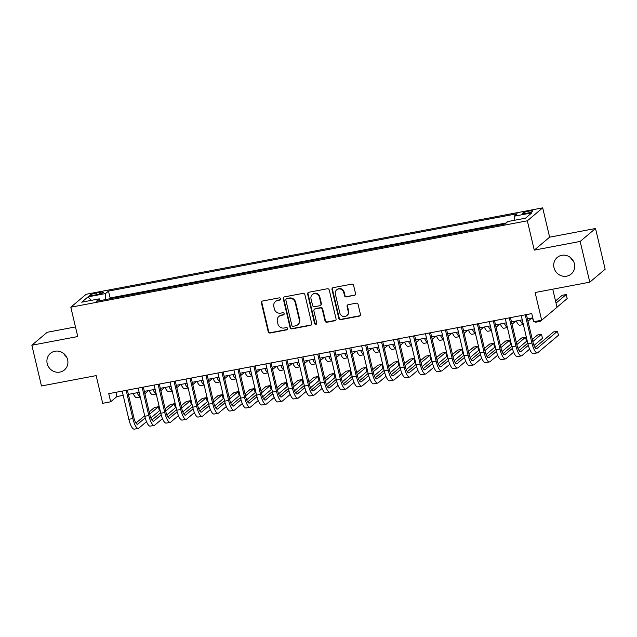 <?xml version="1.0" encoding="UTF-8"?>
<svg xmlns="http://www.w3.org/2000/svg" width="637" height="637" viewBox="0 0 637 637"><rect width="100%" height="100%" fill="white"/><g stroke="black" fill="none" stroke-linecap="round" stroke-linejoin="round"><path stroke-width="0.96" d="M280.606 298.777A1.163 1.099 -130.1 0 0 279.245 297.861L262.595 301.014A1.664 1.577 -130.1 0 0 261.409 302.909L268.217 331.702A1.664 1.577 -130.1 0 0 270.16 333L286.809 329.847A1.163 1.099 -130.1 0 0 287.637 328.525A1.163 1.099 -130.1 0 0 286.276 327.609L284.126 328.015A5.319 5.04 -130.1 0 1 277.899 323.851L277.334 321.454A5.319 5.04 -130.1 0 1 281.14 315.387L283.29 314.973A1.163 1.099 -130.1 0 0 284.126 313.651A1.163 1.099 -130.1 0 0 282.764 312.735L280.606 313.141A5.319 5.04 -130.1 0 1 274.388 308.977L273.814 306.58A5.319 5.04 -130.1 0 1 277.621 300.513L279.778 300.099A1.163 1.099 -130.1 0 0 280.606 298.777M554.007 267.675A10.837 10.272 -130.1 0 0 571.206 274.029A10.837 10.272 -130.1 0 0 574.439 263.806A10.837 10.272 -130.1 0 0 557.232 257.452A10.837 10.272 -130.1 0 0 554.007 267.675M570.457 257.547A10.837 10.272 -130.1 0 0 573.348 260.979M47.202 363.6A10.837 10.272 -130.1 0 0 64.401 369.954A10.837 10.272 -130.1 0 0 67.633 359.73A10.837 10.272 -130.1 0 0 50.427 353.376A10.837 10.272 -130.1 0 0 47.202 363.6M63.652 353.479A10.837 10.272 -130.1 0 0 66.543 356.903M528.885 211.142A5.422 0.82 -13.3 0 0 522.284 213.506A5.422 0.82 -13.3 0 0 526.234 213.379A5.422 0.82 -13.3 0 0 532.835 211.014A5.422 0.82 -13.3 0 0 528.885 211.142M354.339 295.433A1.664 1.577 -130.1 0 0 355.526 293.53L353.615 285.456A1.664 1.577 -130.1 0 0 351.672 284.15L333.183 287.653A1.664 1.577 -130.1 0 0 331.996 289.548L338.804 318.341A1.664 1.577 -130.1 0 0 340.747 319.639L359.236 316.143A1.664 1.577 -130.1 0 0 360.423 314.248L358.113 304.486A1.664 1.577 -130.1 0 0 356.171 303.188L348.256 304.685A1.664 1.577 -130.1 0 0 347.069 306.58L348.216 311.421A4.451 4.212 -130.1 0 1 346.886 315.61A4.451 4.212 -130.1 0 1 339.832 313.006L335.349 294.055A4.451 4.212 -130.1 0 1 336.678 289.859A4.451 4.212 -130.1 0 1 343.733 292.463L344.482 295.624A1.664 1.577 -130.1 0 0 346.424 296.93L354.753 295.082A1.664 1.577 -130.1 0 0 355.223 294.907M75.469 326.932L47.21 332.275L31.85 345.23L41.477 385.966L96.147 375.615L102.7 403.317L110.679 401.804L108.752 393.658L531.76 313.587L533.687 321.733L541.665 320.228L557.025 307.273L552.749 289.19M580.156 241.439L595.523 228.492L549.627 237.179L534.268 250.126L580.156 241.439L589.79 282.175L535.12 292.526L541.665 320.228M534.268 250.126L527.332 220.8L70.811 307.209L86.17 294.262L542.692 207.853L527.332 220.8M31.85 345.23L77.746 336.543L70.811 307.209M304.892 294.676A1.664 1.577 -130.1 0 0 302.941 293.378L284.452 296.874A1.664 1.577 -130.1 0 0 283.266 298.769L290.074 327.561A1.664 1.577 -130.1 0 0 292.017 328.867L310.506 325.364A1.664 1.577 -130.1 0 0 311.692 323.469L304.892 294.676M308.818 292.264L327.307 288.768A1.664 1.577 -130.1 0 1 329.257 290.066L336.057 318.858A1.664 1.577 -130.1 0 1 334.871 320.753L326.956 322.25A1.664 1.577 -130.1 0 1 325.013 320.944L322.25 309.271A1.664 1.577 -130.1 0 0 320.307 307.966L315.06 308.961A1.664 1.577 -130.1 0 0 313.874 310.856L316.74 323.015A1.163 1.099 -130.1 0 1 316.398 324.114A1.163 1.099 -130.1 0 1 314.551 323.429L307.631 294.159A1.664 1.577 -130.1 0 1 308.818 292.264M595.523 228.492L605.15 269.228L589.79 282.175M93.528 295.257L97.047 294.597A5.247 0.796 -13.3 0 0 103.441 292.303A5.247 0.796 -13.3 0 0 99.619 292.423L96.107 293.084A5.247 0.796 -13.3 0 0 89.706 295.377A5.247 0.796 -13.3 0 0 93.528 295.257M514.163 220.338L514.226 216.198L517.133 213.745L108.497 291.093L105.591 293.546L105.495 299.589M514.226 216.198L531.784 212.877L525.477 218.196L507.912 221.517L505.006 223.969L96.37 301.317L99.276 298.864L81.719 302.185L88.033 296.866L105.591 293.546M506.192 222.966L110.113 297.941L108.927 298.936M549.627 237.179L542.692 207.853M110.679 401.804L116.905 396.556L123.188 395.362M128.371 394.383L139.153 392.344M144.336 391.365L155.117 389.318M160.301 388.339L171.074 386.301M176.258 385.321L187.039 383.283M192.223 382.296L203.004 380.257M208.188 379.278L218.969 377.239M224.144 376.252L234.926 374.214M240.109 373.234L250.89 371.196M256.074 370.208L266.855 368.17M272.031 367.191L282.812 365.152M287.996 364.173L298.777 362.127M303.96 361.147L314.742 359.109M319.925 358.129L330.699 356.083M335.882 355.104L346.663 353.065M351.847 352.086L362.628 350.047M367.812 349.06L378.585 347.022M383.769 346.042L394.55 344.004M399.733 343.017L410.515 340.978M415.698 339.999L426.479 337.96M431.655 336.981L442.436 334.935M447.62 333.955L458.401 331.917M463.585 330.937L474.366 328.891M479.542 327.912L490.323 325.873M495.506 324.894L506.288 322.848M511.471 321.868L522.252 319.83M527.436 318.85L532.763 317.839M115.902 392.304L116.905 396.556M110.113 297.941L108.497 291.093M100.343 300.56L99.276 298.864M91.306 300.377L88.033 296.866M280.447 299.669A1.163 1.099 -130.1 0 1 280.192 299.748L278.035 300.162A5.319 5.04 -130.1 0 0 275.821 301.213L275.399 301.556M278.918 316.438L279.332 316.087A5.319 5.04 -130.1 0 1 281.554 315.036L283.704 314.622A1.163 1.099 -130.1 0 0 283.959 314.543M262.125 301.19A1.664 1.577 -130.1 0 0 261.823 302.559L268.631 331.351A1.664 1.577 -130.1 0 0 270.574 332.649L287.223 329.496A1.163 1.099 -130.1 0 0 287.478 329.417M283.983 297.049A1.664 1.577 -130.1 0 0 283.68 298.419L290.488 327.211A1.664 1.577 -130.1 0 0 292.431 328.517L310.92 325.013A1.664 1.577 -130.1 0 0 311.389 324.838M286.706 298.793A1.163 1.099 -130.1 0 0 285.878 300.115L291.85 325.388A1.163 1.099 -130.1 0 0 293.211 326.295L295.48 325.865A5.319 5.04 -130.1 0 0 299.286 319.798L295.202 302.527A5.319 5.04 -130.1 0 0 288.983 298.363L287.128 298.442A1.163 1.099 -130.1 0 0 286.642 298.665L286.22 299.016M297.702 324.814L298.116 324.472A5.319 5.04 -130.1 0 0 299.701 319.448L299.286 319.798M287.128 298.442L289.397 298.012A5.319 5.04 -130.1 0 1 295.624 302.177L299.701 319.448M314.367 309.287L314.782 308.937A1.664 1.577 -130.1 0 1 315.474 308.611L320.722 307.615A1.664 1.577 -130.1 0 1 322.664 308.921L325.427 320.594A1.664 1.577 -130.1 0 0 327.37 321.9L335.285 320.403A1.664 1.577 -130.1 0 0 335.755 320.228M308.348 292.439A1.664 1.577 -130.1 0 0 308.045 293.808L314.965 323.078A1.163 1.099 -130.1 0 0 316.581 323.907M319.392 297.161A4.451 4.212 -130.1 0 0 312.329 294.549A4.451 4.212 -130.1 0 0 311.007 298.745L312.584 305.418A1.664 1.577 -130.1 0 0 314.527 306.723L319.782 305.728A1.664 1.577 -130.1 0 0 320.968 303.833L319.392 297.161L319.806 296.81A4.451 4.212 -130.1 0 0 312.743 294.198L312.329 294.549M320.475 305.402L320.889 305.051A1.664 1.577 -130.1 0 0 321.382 303.483L320.968 303.833M319.806 296.81L321.382 303.483M336.678 289.859L337.092 289.509A4.451 4.212 -130.1 0 1 344.147 292.112L344.896 295.273A1.664 1.577 -130.1 0 0 346.839 296.579L354.753 295.082M346.886 315.61L347.308 315.259A4.451 4.212 -130.1 0 0 348.63 311.071L348.216 311.421M347.786 304.852A1.664 1.577 -130.1 0 0 347.483 306.23L348.63 311.071M332.713 287.828A1.664 1.577 -130.1 0 0 332.41 289.198L339.218 317.99A1.664 1.577 -130.1 0 0 341.161 319.288L359.65 315.793A1.664 1.577 -130.1 0 0 360.12 315.618M148.66 390.545L144.894 393.722M140.228 396.891A12.7 3.591 -100.7 0 1 137.17 392.718M140.267 397.058L136.851 397.711A12.7 3.591 -100.7 0 1 133.173 393.475M146.518 421.662L138.842 428.136A12.7 3.591 -100.7 0 1 138.317 428.39L134.327 429.147A12.7 3.591 -100.7 0 1 128.849 419.289L122.185 391.118M138.317 428.39A12.7 3.591 -100.7 0 1 132.838 418.541L126.174 390.362M127.368 390.131L133.874 417.665A8.472 2.397 79.3 0 0 137.528 424.234A8.472 2.397 79.3 0 0 137.879 424.059L145.22 417.872M149.711 414.09L158.406 406.756L154.417 407.505L149.193 411.916M135.952 423.072L144.679 415.722M158.406 406.756L159.369 410.825L150.873 417.991M164.625 387.519L160.858 390.696M156.192 393.873A12.7 3.591 -100.7 0 1 153.127 389.701M156.232 394.04L152.816 394.685A12.7 3.591 -100.7 0 1 149.138 390.449M180.59 384.501L176.815 387.678M172.157 390.847A12.7 3.591 -100.7 0 1 169.092 386.675M172.197 391.022L168.773 391.667A12.7 3.591 -100.7 0 1 165.102 387.431M196.546 381.475L192.78 384.66M188.114 387.829A12.7 3.591 -100.7 0 1 185.056 383.657M188.154 387.997L184.738 388.642A12.7 3.591 -100.7 0 1 181.059 384.414M212.511 378.458L208.745 381.635M204.079 384.812A12.7 3.591 -100.7 0 1 201.013 380.631M204.119 384.979L200.703 385.624A12.7 3.591 -100.7 0 1 197.024 381.388M162.475 418.644L154.799 425.11A12.7 3.591 -100.7 0 1 154.273 425.373L150.284 426.129A12.7 3.591 -100.7 0 1 144.806 416.272L138.149 388.092M154.273 425.373A12.7 3.591 -100.7 0 1 148.803 415.515L142.139 387.336M143.333 387.113L149.838 414.639A8.472 2.397 79.3 0 0 153.485 421.216A8.472 2.397 79.3 0 0 153.843 421.041L161.185 414.846M165.668 411.064L174.371 403.731L170.382 404.487L165.158 408.89M151.917 420.054L160.643 412.696M174.371 403.731L175.334 407.807L166.838 414.966M178.44 415.619L170.764 422.092A12.7 3.591 -100.7 0 1 170.238 422.355L166.249 423.103A12.7 3.591 -100.7 0 1 160.771 413.254L154.114 385.074M170.238 422.355A12.7 3.591 -100.7 0 1 164.76 412.497L158.103 384.318M159.29 384.087L165.803 411.621A8.472 2.397 79.3 0 0 169.45 418.191A8.472 2.397 79.3 0 0 169.8 418.015L177.142 411.828M181.633 408.046L190.336 400.713L186.346 401.469L181.115 405.873M167.873 417.036L176.6 409.679M190.336 400.713L191.299 404.782L182.795 411.948M194.404 412.601L186.729 419.066A12.7 3.591 -100.7 0 1 186.203 419.329L182.214 420.086A12.7 3.591 -100.7 0 1 176.736 410.228L170.071 382.049M186.203 419.329A12.7 3.591 -100.7 0 1 180.725 409.472L174.06 381.292M175.255 381.069L181.76 408.596A8.472 2.397 79.3 0 0 185.415 415.173A8.472 2.397 79.3 0 0 185.765 414.998L193.107 408.803M197.597 405.021L206.3 397.687L202.303 398.443L197.08 402.847M183.838 414.01L192.565 406.653M206.3 397.687L207.256 401.764L198.76 408.922M210.361 409.583L202.693 416.049A12.7 3.591 -100.7 0 1 202.16 416.311L198.171 417.068A12.7 3.591 -100.7 0 1 192.7 407.21L186.036 379.031M202.16 416.311A12.7 3.591 -100.7 0 1 196.69 406.454L190.025 378.274M191.219 378.052L197.725 405.578A8.472 2.397 79.3 0 0 201.38 412.147A8.472 2.397 79.3 0 0 201.73 411.972L209.071 405.785M213.554 402.003L222.257 394.669L218.268 395.426L213.045 399.829M199.803 410.992L208.53 403.635M222.257 394.669L223.221 398.738L214.725 405.904M228.476 375.44L224.702 378.617M220.044 381.786A12.7 3.591 -100.7 0 1 216.978 377.614M220.083 381.953L216.66 382.598A12.7 3.591 -100.7 0 1 212.989 378.37M226.326 406.557L218.65 413.023A12.7 3.591 -100.7 0 1 218.125 413.286L214.136 414.042A12.7 3.591 -100.7 0 1 208.657 404.184L202.001 376.005M218.125 413.286A12.7 3.591 -100.7 0 1 212.647 403.428L205.99 375.249M207.176 375.026L213.69 402.552A8.472 2.397 79.3 0 0 217.336 409.129A8.472 2.397 79.3 0 0 217.687 408.954L225.036 402.767M229.519 398.985L238.222 391.644L234.233 392.4L229.002 396.803M215.76 407.967L224.487 400.609M238.222 391.644L239.186 395.72L230.69 402.887M244.433 372.414L240.667 375.591M236.001 378.768A12.7 3.591 -100.7 0 1 232.943 374.588M236.04 378.935L232.624 379.58A12.7 3.591 -100.7 0 1 228.954 375.344M242.291 403.54L234.615 410.005A12.7 3.591 -100.7 0 1 234.09 410.268L230.1 411.024A12.7 3.591 -100.7 0 1 224.622 401.167L217.958 372.987M234.09 410.268A12.7 3.591 -100.7 0 1 228.611 400.41L221.947 372.231M223.141 372.008L229.646 399.534A8.472 2.397 79.3 0 0 233.301 406.103A8.472 2.397 79.3 0 0 233.652 405.928L240.993 399.741M245.484 395.959L254.187 388.626L250.19 389.382L244.966 393.785M231.725 404.949L240.452 397.592M254.187 388.626L255.15 392.695L246.646 399.861M260.398 369.396L256.631 372.573M251.965 375.742A12.7 3.591 -100.7 0 1 248.9 371.57M252.005 375.91L248.589 376.563A12.7 3.591 -100.7 0 1 244.911 372.327M258.248 400.514L250.58 406.987A12.7 3.591 -100.7 0 1 250.054 407.242L246.057 407.998A12.7 3.591 -100.7 0 1 240.587 398.141L233.922 369.962M250.054 407.242A12.7 3.591 -100.7 0 1 244.576 397.384L237.912 369.205M239.106 368.982L245.611 396.517A8.472 2.397 79.3 0 0 249.266 403.086A8.472 2.397 79.3 0 0 249.616 402.91L256.958 396.724M261.441 392.941L270.144 385.6L266.155 386.356L260.931 390.76M247.689 401.923L256.416 394.566M270.144 385.6L271.107 389.677L262.611 396.843M276.362 366.371L272.588 369.548M267.93 372.725A12.7 3.591 -100.7 0 1 264.865 368.544M267.97 372.892L264.546 373.537A12.7 3.591 -100.7 0 1 260.875 369.301M274.213 397.496L266.537 403.962A12.7 3.591 -100.7 0 1 266.011 404.224L262.022 404.981A12.7 3.591 -100.7 0 1 256.544 395.123L249.887 366.944M266.011 404.224A12.7 3.591 -100.7 0 1 260.533 394.367L253.876 366.187M255.071 365.964L261.576 393.491A8.472 2.397 79.3 0 0 265.223 400.06A8.472 2.397 79.3 0 0 265.573 399.893L272.923 393.698M277.406 389.916L286.109 382.582L282.119 383.339L276.896 387.742M263.654 398.905L272.381 391.548M286.109 382.582L287.072 386.659L278.576 393.817M292.327 363.353L288.553 366.53M283.887 369.699A12.7 3.591 -100.7 0 1 280.829 365.527M283.927 369.866L280.511 370.519A12.7 3.591 -100.7 0 1 276.84 366.283M290.177 394.47L282.502 400.944A12.7 3.591 -100.7 0 1 281.976 401.199L277.987 401.955A12.7 3.591 -100.7 0 1 272.509 392.097L265.844 363.918M281.976 401.199A12.7 3.591 -100.7 0 1 276.498 391.349L269.841 363.17M271.028 362.939L277.541 390.473A8.472 2.397 79.3 0 0 281.188 397.042A8.472 2.397 79.3 0 0 281.538 396.867L288.88 390.68M293.37 386.898L302.073 379.564L298.084 380.313L292.853 384.724M279.611 395.88L288.338 388.522M302.073 379.564L303.037 383.633L294.533 390.8M308.284 360.327L304.518 363.504M299.852 366.681A12.7 3.591 -100.7 0 1 296.794 362.509M299.892 366.848L296.476 367.493A12.7 3.591 -100.7 0 1 292.797 363.257M306.142 391.452L298.466 397.918A12.7 3.591 -100.7 0 1 297.941 398.181L293.944 398.937A12.7 3.591 -100.7 0 1 288.473 389.08L281.809 360.9M297.941 398.181A12.7 3.591 -100.7 0 1 292.463 388.323L285.798 360.144M286.992 359.921L293.498 387.447A8.472 2.397 79.3 0 0 297.153 394.016A8.472 2.397 79.3 0 0 297.503 393.849L304.844 387.654M309.327 383.872L318.03 376.539L314.041 377.295L308.818 381.698M295.576 392.862L304.303 385.504M318.03 376.539L318.994 380.615L310.498 387.774M324.249 357.309L320.483 360.486M315.817 363.655A12.7 3.591 -100.7 0 1 312.751 359.483M315.856 363.823L312.433 364.475A12.7 3.591 -100.7 0 1 308.762 360.239M322.099 388.427L314.423 394.9A12.7 3.591 -100.7 0 1 313.898 395.155L309.908 395.911A12.7 3.591 -100.7 0 1 304.43 386.062L297.774 357.883M313.898 395.155A12.7 3.591 -100.7 0 1 308.427 385.305L301.763 357.126M302.957 356.895L309.463 384.43A8.472 2.397 79.3 0 0 313.109 390.999A8.472 2.397 79.3 0 0 313.468 390.823L320.809 384.637M325.292 380.854L333.995 373.521L330.006 374.269L324.782 378.681M311.541 389.836L320.268 382.487M333.995 373.521L334.958 377.59L326.462 384.756M340.214 354.283L336.44 357.461M331.773 360.638A12.7 3.591 -100.7 0 1 328.716 356.465M331.813 360.805L328.397 361.45A12.7 3.591 -100.7 0 1 324.727 357.222M338.064 385.409L330.388 391.874A12.7 3.591 -100.7 0 1 329.862 392.137L325.873 392.894A12.7 3.591 -100.7 0 1 320.395 383.036L313.738 354.857M329.862 392.137A12.7 3.591 -100.7 0 1 324.384 382.28L317.728 354.1M318.914 353.877L325.427 381.404A8.472 2.397 79.3 0 0 329.074 387.981A8.472 2.397 79.3 0 0 329.425 387.806L336.766 381.611M341.257 377.829L349.96 370.495L345.971 371.252L340.739 375.655M327.498 386.818L336.225 379.461M349.96 370.495L350.923 374.572L342.419 381.73M356.171 351.266L352.404 354.443M347.738 357.612A12.7 3.591 -100.7 0 1 344.681 353.439M347.778 357.787L344.362 358.432A12.7 3.591 -100.7 0 1 340.684 354.196M354.029 382.383L346.353 388.857A12.7 3.591 -100.7 0 1 345.827 389.119L341.838 389.868A12.7 3.591 -100.7 0 1 336.36 380.018L329.695 351.839M345.827 389.119A12.7 3.591 -100.7 0 1 340.349 379.262L333.684 351.083M334.879 350.852L341.384 378.386A8.472 2.397 79.3 0 0 345.039 384.955A8.472 2.397 79.3 0 0 345.389 384.78L352.731 378.593M357.222 374.811L365.917 367.477L361.927 368.234L356.704 372.637M343.462 383.8L352.189 376.443M365.917 367.477L366.88 371.546L358.384 378.712M372.135 348.24L368.369 351.425M363.703 354.594A12.7 3.591 -100.7 0 1 360.638 350.422M363.743 354.761L360.327 355.406A12.7 3.591 -100.7 0 1 356.648 351.178M369.986 379.365L362.318 385.831A12.7 3.591 -100.7 0 1 361.784 386.094L357.795 386.85A12.7 3.591 -100.7 0 1 352.317 376.993L345.66 348.813M361.784 386.094A12.7 3.591 -100.7 0 1 356.314 376.236L349.649 348.057M350.844 347.834L357.349 375.36A8.472 2.397 79.3 0 0 361.004 381.937A8.472 2.397 79.3 0 0 361.354 381.762L368.696 375.567M373.178 371.785L381.882 364.452L377.892 365.208L372.669 369.611M359.427 380.775L368.154 373.417M381.882 364.452L382.845 368.528L374.349 375.687M388.1 345.222L384.326 348.399M379.668 351.576A12.7 3.591 -100.7 0 1 376.602 347.396M379.708 351.743L376.284 352.388A12.7 3.591 -100.7 0 1 372.613 348.152M385.95 376.348L378.274 382.813A12.7 3.591 -100.7 0 1 377.749 383.076L373.76 383.832A12.7 3.591 -100.7 0 1 368.282 373.975L361.625 345.795M377.749 383.076A12.7 3.591 -100.7 0 1 372.271 373.218L365.614 345.039M366.801 344.816L373.314 372.342A8.472 2.397 79.3 0 0 376.961 378.911A8.472 2.397 79.3 0 0 377.311 378.736L384.652 372.549M389.143 368.767L397.846 361.434L393.857 362.19L388.626 366.594M375.384 377.757L384.111 370.4M397.846 361.434L398.81 365.503L390.314 372.669M404.057 342.204L400.291 345.381M395.625 348.55A12.7 3.591 -100.7 0 1 392.567 344.378M395.665 348.718L392.249 349.363A12.7 3.591 -100.7 0 1 388.578 345.135M401.915 373.322L394.239 379.787A12.7 3.591 -100.7 0 1 393.714 380.05L389.725 380.807A12.7 3.591 -100.7 0 1 384.246 370.949L377.582 342.77M393.714 380.05A12.7 3.591 -100.7 0 1 388.236 370.193L381.571 342.013M382.765 341.79L389.271 369.317A8.472 2.397 79.3 0 0 392.925 375.894A8.472 2.397 79.3 0 0 393.276 375.719L400.617 369.532M405.108 365.749L413.811 358.408L409.814 359.164L404.591 363.568M391.349 374.731L400.076 367.374M413.811 358.408L414.767 362.485L406.271 369.651M420.022 339.179L416.256 342.356M411.59 345.533A12.7 3.591 -100.7 0 1 408.524 341.352M411.629 345.7L408.213 346.345A12.7 3.591 -100.7 0 1 404.535 342.109M417.872 370.304L410.204 376.77A12.7 3.591 -100.7 0 1 409.679 377.032L405.681 377.789A12.7 3.591 -100.7 0 1 400.211 367.931L393.547 339.752M409.679 377.032A12.7 3.591 -100.7 0 1 404.2 367.175L397.536 338.995M398.73 338.773L405.236 366.299A8.472 2.397 79.3 0 0 408.89 372.868A8.472 2.397 79.3 0 0 409.241 372.693L416.582 366.506M421.065 362.724L429.768 355.39L425.779 356.147L420.555 360.55M407.314 371.713L416.041 364.356M429.768 355.39L430.731 359.459L422.235 366.625M435.987 336.161L432.212 339.338M427.554 342.507A12.7 3.591 -100.7 0 1 424.489 338.335M427.594 342.674L424.17 343.327A12.7 3.591 -100.7 0 1 420.5 339.091M433.837 367.278L426.161 373.752A12.7 3.591 -100.7 0 1 425.635 374.007L421.646 374.763A12.7 3.591 -100.7 0 1 416.168 364.905L409.511 336.726M425.635 374.007A12.7 3.591 -100.7 0 1 420.157 364.149L413.501 335.97M414.687 335.747L421.2 363.281A8.472 2.397 79.3 0 0 424.847 369.85A8.472 2.397 79.3 0 0 425.197 369.675L432.547 363.488M437.03 359.706L445.733 352.365L441.744 353.121L436.512 357.524M423.271 368.688L432.005 361.33M445.733 352.365L446.696 356.441L438.2 363.608M451.952 333.135L448.177 336.312M443.511 339.489A12.7 3.591 -100.7 0 1 440.454 335.309M443.551 339.656L440.135 340.301A12.7 3.591 -100.7 0 1 436.464 336.065M449.802 364.26L442.126 370.726A12.7 3.591 -100.7 0 1 441.6 370.989L437.611 371.745A12.7 3.591 -100.7 0 1 432.133 361.888L425.468 333.708M441.6 370.989A12.7 3.591 -100.7 0 1 436.122 361.131L429.465 332.952M430.652 332.729L437.157 360.255A8.472 2.397 79.3 0 0 440.812 366.824A8.472 2.397 79.3 0 0 441.162 366.657L448.504 360.462M452.995 356.68L461.698 349.347L457.7 350.103L452.477 354.506M439.235 365.67L447.962 358.312M461.698 349.347L462.661 353.424L454.157 360.582M467.908 330.117L464.142 333.294M459.476 336.463A12.7 3.591 -100.7 0 1 456.411 332.291M459.516 336.631L456.1 337.284A12.7 3.591 -100.7 0 1 452.421 333.047M465.758 361.235L458.091 367.708A12.7 3.591 -100.7 0 1 457.565 367.963L453.568 368.719A12.7 3.591 -100.7 0 1 448.098 358.862L441.433 330.683M457.565 367.963A12.7 3.591 -100.7 0 1 452.087 358.113L445.422 329.934M446.617 329.703L453.122 357.238A8.472 2.397 79.3 0 0 456.777 363.807A8.472 2.397 79.3 0 0 457.127 363.631L464.469 357.445M468.951 353.662L477.654 346.329L473.665 347.077L468.442 351.489M455.2 362.644L463.927 355.287M477.654 346.329L478.618 350.398L470.122 357.564M483.873 327.092L480.099 330.269M475.441 333.446A12.7 3.591 -100.7 0 1 472.375 329.273M475.481 333.613L472.057 334.258A12.7 3.591 -100.7 0 1 468.386 330.022M481.723 358.217L474.047 364.683A12.7 3.591 -100.7 0 1 473.522 364.945L469.533 365.702A12.7 3.591 -100.7 0 1 464.054 355.844L457.398 327.665M473.522 364.945A12.7 3.591 -100.7 0 1 468.052 355.088L461.387 326.908M462.581 326.685L469.087 354.212A8.472 2.397 79.3 0 0 472.734 360.781A8.472 2.397 79.3 0 0 473.084 360.614L480.433 354.419M484.916 350.637L493.619 343.303L489.63 344.06L484.407 348.463M471.165 359.626L479.892 352.269M493.619 343.303L494.583 347.38L486.087 354.538M499.838 324.074L496.064 327.251M491.398 330.42A12.7 3.591 -100.7 0 1 488.34 326.248M491.438 330.587L488.022 331.24A12.7 3.591 -100.7 0 1 484.351 327.004M497.688 355.191L490.012 361.665A12.7 3.591 -100.7 0 1 489.487 361.927L485.498 362.676A12.7 3.591 -100.7 0 1 480.019 352.826L473.355 324.647M489.487 361.927A12.7 3.591 -100.7 0 1 484.009 352.07L477.352 323.891M478.538 323.66L485.052 351.194A8.472 2.397 79.3 0 0 488.698 357.763A8.472 2.397 79.3 0 0 489.049 357.588L496.39 351.401M500.881 347.619L509.584 340.285L505.595 341.034L500.363 345.445M487.122 356.601L495.849 349.251M509.584 340.285L510.548 344.354L502.044 351.52M515.795 321.048L512.029 324.225M507.363 327.402A12.7 3.591 -100.7 0 1 504.305 323.23M507.402 327.569L503.986 328.214A12.7 3.591 -100.7 0 1 500.308 323.986M513.653 352.173L505.977 358.639A12.7 3.591 -100.7 0 1 505.452 358.902L501.462 359.658A12.7 3.591 -100.7 0 1 495.984 349.801L489.32 321.621M505.452 358.902A12.7 3.591 -100.7 0 1 499.973 349.044L493.309 320.865M494.503 320.642L501.008 348.168A8.472 2.397 79.3 0 0 504.663 354.745A8.472 2.397 79.3 0 0 505.014 354.57L512.355 348.375M516.846 344.593L525.541 337.26L521.552 338.016L516.328 342.419M503.087 353.583L511.814 346.225M525.541 337.26L526.504 341.336L518.008 348.495M531.76 318.03L527.993 321.207M523.327 324.376A12.7 3.591 -100.7 0 1 520.262 320.204M523.367 324.552L519.951 325.196A12.7 3.591 -100.7 0 1 516.273 320.96M529.61 349.148L521.934 355.621A12.7 3.591 -100.7 0 1 521.408 355.884L517.419 356.632A12.7 3.591 -100.7 0 1 511.941 346.783L505.284 318.604M521.408 355.884A12.7 3.591 -100.7 0 1 515.938 346.026L509.274 317.847M510.468 317.616L516.973 345.15A8.472 2.397 79.3 0 0 520.62 351.72A8.472 2.397 79.3 0 0 520.978 351.544L528.32 345.358M532.803 341.575L541.506 334.242L537.517 334.998L532.293 339.402M519.051 350.565L527.778 343.208M541.506 334.242L542.469 338.311L533.973 345.477M556.045 303.108L566.221 294.525L562.232 295.281L555.528 300.935M566.221 294.525L567.185 298.602L557.009 307.185M541.498 320.26L540.423 321.159A12.7 3.591 -100.7 0 1 539.897 321.422A12.7 3.591 -100.7 0 1 538.48 320.825M539.897 321.422L535.908 322.171A12.7 3.591 -100.7 0 1 534.491 321.581M533.273 320.005A12.7 3.591 -100.7 0 1 532.237 317.943M526.425 314.598L532.938 342.125A8.472 2.397 79.3 0 0 536.585 348.702A8.472 2.397 79.3 0 0 536.935 348.527L557.471 331.216L558.434 335.293L537.899 352.595A12.7 3.591 -100.7 0 1 537.373 352.858L533.384 353.615A12.7 3.591 -100.7 0 1 527.906 343.757L521.249 315.578M537.373 352.858A12.7 3.591 -100.7 0 1 531.895 343.001L525.238 314.821M557.471 331.216L553.481 331.973L535.008 347.539M96.49 294.7L96.107 293.084M99.969 293.904L99.619 292.423M278.035 300.162L277.621 300.513M283.704 314.622L283.29 314.973M281.554 315.036L281.14 315.387M287.223 329.496L286.809 329.847M270.574 332.649L270.16 333M268.631 331.351L268.217 331.702M261.823 302.559L261.409 302.909M280.192 299.748L279.778 300.099M310.92 325.013L310.506 325.364M292.431 328.517L292.017 328.867M290.488 327.211L290.074 327.561M283.68 298.419L283.266 298.769M295.624 302.177L295.202 302.527M289.397 298.012L288.983 298.363M335.285 320.403L334.871 320.753M327.37 321.9L326.956 322.25M325.427 320.594L325.013 320.944M322.664 308.921L322.25 309.271M320.722 307.615L320.307 307.966M315.474 308.611L315.06 308.961M314.965 323.078L314.551 323.429M308.045 293.808L307.631 294.159M346.839 296.579L346.424 296.93M344.896 295.273L344.482 295.624M344.147 292.112L343.733 292.463M347.483 306.23L347.069 306.58M359.65 315.793L359.236 316.143M341.161 319.288L340.747 319.639M339.218 317.99L338.804 318.341M332.41 289.198L331.996 289.548M128.849 419.289L132.838 418.541M137.138 424.202L137.879 424.059M144.806 416.272L148.803 415.515M153.095 421.176L153.843 421.041M160.771 413.254L164.76 412.497M169.06 418.159L169.8 418.015M176.736 410.228L180.725 409.472M185.025 415.133L185.765 414.998M192.7 407.21L196.69 406.454M200.989 412.115L201.73 411.972M208.657 404.184L212.647 403.428M216.946 409.089L217.687 408.954M224.622 401.167L228.611 400.41M232.911 406.072L233.652 405.928M240.587 398.141L244.576 397.384M248.876 403.054L249.616 402.91M256.544 395.123L260.533 394.367M264.833 400.028L265.573 399.893M272.509 392.097L276.498 391.349M280.798 397.01L281.538 396.867M288.473 389.08L292.463 388.323M296.762 393.985L297.503 393.849M304.43 386.062L308.427 385.305M312.719 390.967L313.468 390.823M320.395 383.036L324.384 382.28M328.684 387.941L329.425 387.806M336.36 380.018L340.349 379.262M344.649 384.923L345.389 384.78M352.317 376.993L356.314 376.236M360.614 381.897L361.354 381.762M368.282 373.975L372.271 373.218M376.571 378.88L377.311 378.736M384.246 370.949L388.236 370.193M392.535 375.854L393.276 375.719M400.211 367.931L404.2 367.175M408.5 372.836L409.241 372.693M416.168 364.905L420.157 364.149M424.457 369.818L425.197 369.675M432.133 361.888L436.122 361.131M440.422 366.793L441.162 366.657M448.098 358.862L452.087 358.113M456.387 363.775L457.127 363.631M464.054 355.844L468.052 355.088M472.343 360.749L473.084 360.614M480.019 352.826L484.009 352.07M488.308 357.731L489.049 357.588M495.984 349.801L499.973 349.044M504.273 354.705L505.014 354.57M511.941 346.783L515.938 346.026M520.23 351.688L520.978 351.544M527.906 343.757L531.895 343.001M536.195 348.662L536.935 348.527"/></g></svg>
